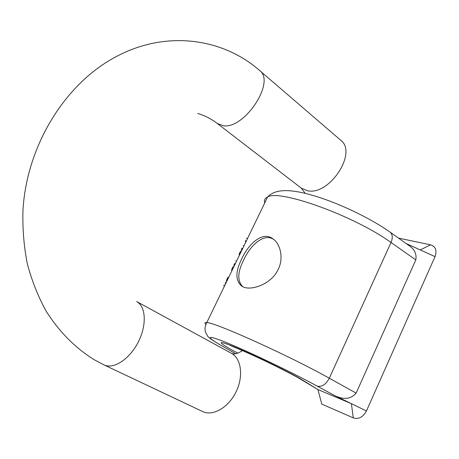<?xml version="1.0" encoding="UTF-8"?>
<svg xmlns="http://www.w3.org/2000/svg" width="459" height="459" viewBox="0 0 459 459"><rect width="100%" height="100%" fill="white"/><g stroke="black" fill="none" stroke-linecap="round" stroke-linejoin="round"><path stroke-width="0.69" d="M233.998 265.635L234.314 265.761M278.257 269.226C283.903 258.233 280.351 243.563 272.812 238.772C262.789 230.894 248.497 243.74 241.75 258.865C235.352 271.498 235.318 280.552 241.658 286.026C249.403 291.935 271.608 284.534 278.257 269.226M224.296 286.445L223.699 285.263M298.579 378.05L317.909 389.542L300.192 378.658C288.843 372.054 257.654 356.677 236.953 348.002C216.069 339.264 217.87 342.139 231.038 349.419M366.448 410.96C363.052 417.174 358.657 419.486 353.275 417.891L321.805 404.109L317.909 389.542L351.405 403.668L366.448 410.96L435.017 256.633L406.066 243.488M408.091 244.934L408.608 245.295C414.42 248.939 416.824 253.804 415.808 259.892L356.132 393.122C350.831 399.296 343.498 400.024 334.141 395.308L351.405 403.668L353.275 417.891M398.504 238.118L430.519 244.808C435.643 246.523 437.14 250.465 435.017 256.633M242.616 286.554C237.228 280.828 237.567 272.003 243.637 260.087C250.144 245.554 263.695 232.684 273.684 239.426M245.548 240.659L246.328 240.964M246.001 241.629L245.226 241.325M243.19 245.531L243.964 245.84M241.899 248.193L242.673 248.503M241.641 248.795L242.392 249.088M241.463 249.369L242.128 249.633M241.354 249.885L241.899 250.103M241.348 250.132L241.795 250.31M241.417 250.321L241.732 250.442M240.642 251.28L241.216 251.509M240.373 251.549L241.067 251.825M240.137 251.905L240.883 252.203M239.908 252.307L240.682 252.611M239.638 252.857L240.413 253.167M239.38 253.46L240.132 253.758M239.202 254.034L239.868 254.297M239.099 254.544L239.644 254.762M239.093 254.791L239.541 254.969M233.924 265.463L234.371 265.646M233.924 265.227L234.469 265.445M234.021 264.723L234.687 264.992M234.199 264.154L234.945 264.459M234.457 263.558L235.232 263.868M235.754 260.878L236.528 261.188M233.149 266.748L233.723 266.983M232.874 267.029L233.562 267.31M232.627 267.396L233.379 267.7M232.397 267.804L233.172 268.119M232.128 268.36L232.902 268.681M231.87 268.963L232.615 269.267M231.697 269.525L232.357 269.8M231.6 270.024L232.139 270.248M231.6 270.259L232.047 270.443M227.939 277.219L228.628 277.506M227.687 277.592L228.433 277.902M227.297 278.338L228.066 278.659M227.079 278.791L227.848 279.112M226.763 279.502L227.509 279.812M226.58 280.024L227.268 280.311M226.425 280.621L226.998 280.862M226.448 280.891L226.895 281.08M226.488 280.971L226.872 281.132M226.098 281.946L226.413 282.078M225.501 282.532L226.075 282.773M225.231 283.094L225.805 283.335M225.392 283.404L225.708 283.536M224.795 284.637L225.111 284.769M389.943 232.03L390.081 232.134C392.617 234.348 392.927 237.802 391.016 242.484L329.31 378.227L356.132 393.122M415.808 259.892L391.016 242.484C354.153 215.747 279.181 189.022 267.631 196.974C264.872 198.19 263.908 200.187 264.728 202.964M205.85 324.45C204.381 322.981 204.697 322.356 206.797 322.585C214.812 322.224 289.141 355.673 329.31 378.227C325.884 384.573 321.828 387.184 317.14 386.071C291.935 372.335 249.335 351.938 227.13 342.89C204.634 333.687 205.586 336.699 224.52 347.377L235.731 353.763M334.141 395.308L317.14 386.071M224.52 347.377L235.783 353.751M420.266 249.937L430.519 244.808M305.275 193.377L301.207 188.081L307.335 190.697C329.057 196.217 357.957 152.589 340.733 140.253L259.639 70.531C223.08 38.286 166.192 29.663 115.834 56.824C64.811 83.79 26.622 145.991 22.95 210.394C22.451 228.645 23.902 246.431 27.316 263.741C31.797 280.569 37.988 296.239 45.9 310.749C59.045 331.633 75.23 348.002 94.445 359.862L103.998 364.899C113.505 369.638 129.61 359.196 138.239 342.11C147 325.092 145.916 306.354 136.621 301.523L231.416 353.304C241.285 358.479 243.735 376.317 236.046 391.911C228.496 407.575 212.827 416.571 202.712 411.574L103.998 364.899M301.207 188.081L217.296 123.482L223.154 125.703C244.245 129.69 275.934 81.794 259.639 70.531M408.602 245.295L390.081 232.134C372.674 219.758 345.455 206.246 321.598 198.179C298.579 190.502 277.19 186.497 267.631 196.974L206.797 322.585C204.909 326.125 204.536 329.43 205.672 332.505L207.686 336.223C208.954 337.944 214.387 341.576 223.986 347.113M236.827 352.592L237.814 353.114M236.729 352.518L230.997 349.494M230.257 345.283L230.401 345.529C235.438 347.601 253.328 355.157 270.718 363.683C277.661 367.028 289.646 373.012 298.752 378.078L298.769 378.09M247.504 238.525L246.466 238.123M242.318 350.573C240.12 352.156 236.523 354.44 232.461 353.734L231.416 353.304M217.296 123.482C211.255 118.841 204.714 115.496 197.668 113.448"/></g></svg>
